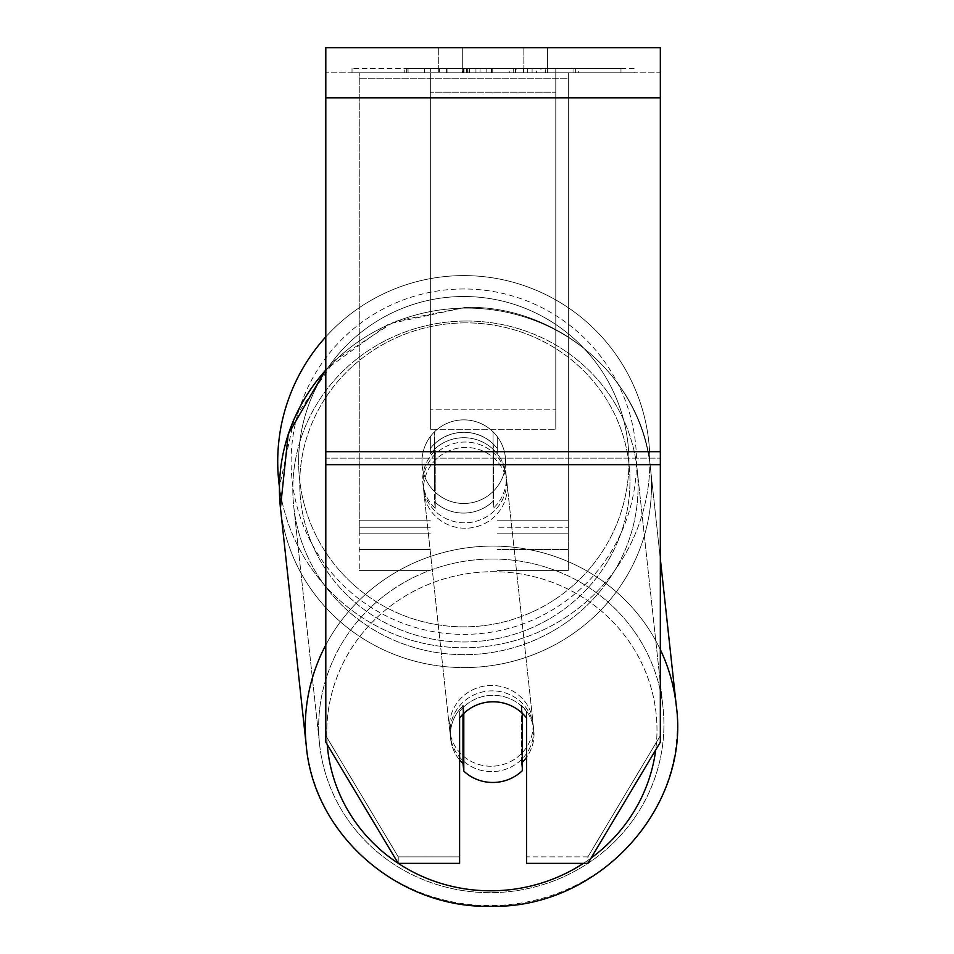 <?xml version="1.0" encoding="UTF-8"?>
<svg xmlns="http://www.w3.org/2000/svg" width="954" height="954" viewBox="0 0 954 954"><rect width="100%" height="100%" fill="white"/><g stroke="black" fill="none" stroke-linecap="round" stroke-linejoin="round"><path stroke-width="0.72" stroke-dasharray="4.77 3.58" d="M430.337 448.463L430.337 453.877A41.821 40.39 0 0 1 463.799 437.719A41.821 40.39 0 0 1 497.249 453.877L497.249 436.586A41.821 41.821 0 0 0 430.337 436.586L430.337 453.877A41.821 40.39 180 0 1 463.799 437.719A41.821 40.39 180 0 1 497.249 453.877L497.249 436.586A41.821 41.821 0 0 0 430.337 436.586L430.337 448.463A41.821 40.39 0 0 1 463.799 432.305A41.821 40.39 0 0 1 497.249 448.463L497.249 436.586A41.821 41.821 0 0 0 430.337 436.586L430.337 448.463A41.821 40.39 180 0 1 463.799 432.305A41.821 40.378 -6.2 0 1 493.051 443.634L493.755 450.133A41.821 40.378 -6.2 0 1 506.073 474.675A41.821 40.378 -6.2 0 1 493.755 507.814L493.051 501.327A41.821 40.378 -6.2 0 1 463.799 513.085A41.821 40.378 -6.2 0 1 434.535 501.756L435.239 508.243A41.821 40.378 -6.2 0 1 422.932 483.702A41.821 40.378 -6.2 0 1 435.239 450.55L434.535 444.063A41.821 40.378 -6.2 0 1 463.799 432.305A41.821 40.39 180 0 1 497.249 448.463L497.249 436.586A41.821 41.821 0 0 0 430.337 436.586L430.337 448.463M359.253 533.203L359.253 72.79L359.253 570.397L359.253 72.79L359.253 533.203L430.337 533.203L359.253 533.203M568.334 527.8L568.334 72.79L568.334 570.397L568.334 72.79L359.253 72.79L568.334 72.79L359.253 72.79L568.334 72.79L568.334 533.203L497.249 533.203L568.334 533.203L568.334 78.204L359.253 78.204L568.334 78.204L568.334 72.79L359.253 72.79L568.334 72.79L568.334 520.216L497.249 520.216L568.334 520.216L497.249 520.216L568.334 520.216L568.334 549.492L497.249 549.492L568.334 549.492L568.334 527.8L497.249 527.8L568.334 527.8M491.882 771.643A41.821 40.378 -6.2 0 1 450.312 735.772A41.821 40.378 -6.2 0 1 491.882 690.863A41.821 40.378 -6.2 0 1 533.453 726.745A41.821 40.378 -6.2 0 1 491.882 771.643A41.821 40.378 173.8 0 1 450.312 735.772A41.821 40.378 173.8 0 1 491.882 690.863A41.821 40.378 173.8 0 1 533.453 726.745A41.821 40.378 173.8 0 1 491.882 771.643M459.613 759.992A41.821 40.378 -6.2 0 1 450.658 739.016A41.821 40.378 -6.2 0 1 462.976 705.865L462.976 714.141M463.787 713.342A41.821 40.39 0 0 1 478.145 704.446A41.821 40.378 -6.2 0 1 493.051 701.679A41.821 40.378 -6.2 0 1 522.315 713.02L522.315 713.318M464.848 522.828A41.821 40.378 -6.2 0 1 423.278 486.945A41.821 40.378 -6.2 0 1 464.848 442.036A41.821 40.378 -6.2 0 1 506.419 477.918A41.821 40.378 -6.2 0 1 464.848 522.828A41.821 40.378 173.8 0 1 423.278 486.945A41.821 40.378 173.8 0 1 464.848 442.036A41.821 40.378 173.8 0 1 506.419 477.918A41.821 40.378 173.8 0 1 464.848 522.828M434.535 444.063L434.535 501.756A41.821 40.378 173.8 0 0 463.799 513.085A41.821 40.378 173.8 0 0 493.051 501.327L493.051 443.634A41.821 40.378 173.8 0 0 463.799 432.305A41.821 40.378 173.8 0 0 434.535 444.063L435.239 450.55L435.239 508.243L434.535 501.756L434.535 444.063M463.799 771.13L463.799 713.449L462.976 705.865A41.821 40.378 173.8 0 0 450.658 739.016L450.312 735.772L450.658 739.016A41.821 40.378 173.8 0 0 462.976 763.558L463.799 771.13A41.821 40.378 173.8 0 0 493.051 782.471A41.821 40.378 173.8 0 0 522.315 770.713L521.492 763.14L521.492 705.447A41.821 40.378 173.8 0 1 533.799 729.989A41.821 40.378 -6.2 0 0 521.492 705.447L522.315 713.02L522.315 770.713L521.492 763.14A41.821 40.378 -6.2 0 0 522.315 762.329M463.799 713.449A41.821 40.378 173.8 0 1 493.051 701.679A41.821 40.378 173.8 0 1 522.315 713.02L521.492 705.447L521.492 763.14A41.821 40.378 173.8 0 0 533.799 729.989L533.453 726.745L533.799 729.989A41.821 40.378 -6.2 0 1 526.525 757.357M493.755 450.133L493.755 507.814A41.821 40.378 173.8 0 0 506.073 474.675L506.419 477.918L506.073 474.675A41.821 40.378 173.8 0 0 493.755 450.133L493.051 443.634L493.051 501.327L493.755 507.814L493.755 450.133M465.445 528.23A41.821 40.378 -6.2 0 1 423.874 492.359A41.821 40.378 -6.2 0 1 465.445 447.45A41.821 40.378 -6.2 0 1 507.015 483.32A41.821 40.378 -6.2 0 1 465.445 528.23A41.821 40.378 173.8 0 1 423.874 492.359A41.821 40.378 173.8 0 1 465.445 447.45A41.821 40.378 173.8 0 1 507.015 483.32A41.821 40.378 173.8 0 1 465.445 528.23M491.298 766.241A41.821 40.378 -6.2 0 1 449.716 730.359A41.821 40.378 -6.2 0 1 491.298 685.461A41.821 40.378 -6.2 0 1 532.869 721.331A41.821 40.378 -6.2 0 1 491.298 766.241A41.821 40.378 173.8 0 1 449.716 730.359A41.821 40.378 173.8 0 1 491.298 685.461A41.821 40.378 173.8 0 1 532.869 721.331A41.821 40.378 173.8 0 1 491.298 766.241M491.298 559.032A172.698 166.747 -6.2 0 1 662.982 707.2A172.698 166.747 -6.2 0 1 491.298 892.658A172.698 166.747 -6.2 0 1 319.602 744.502A172.698 166.747 -6.2 0 1 491.298 559.032A172.698 166.747 173.8 0 1 662.982 707.2A172.698 166.747 173.8 0 1 491.298 892.658A172.698 166.747 173.8 0 1 319.602 744.502A172.698 166.747 173.8 0 1 491.298 559.032M465.445 321.021A172.698 166.747 -6.2 0 1 637.129 469.189A172.698 166.747 -6.2 0 1 465.445 654.659A172.698 166.747 -6.2 0 1 293.749 506.491A172.698 166.747 -6.2 0 1 465.445 321.021A172.698 166.747 173.8 0 1 637.129 469.189A172.698 166.747 173.8 0 1 465.445 654.659A172.698 166.747 173.8 0 1 293.749 506.491A172.698 166.747 173.8 0 1 465.445 321.021M634.1 68.605L352.026 68.605L634.1 68.605L634.1 72.79L352.026 72.79L634.1 72.79M352.026 68.605L352.026 72.79M462.296 72.79L462.296 47.7L438.709 47.7L547.429 47.7L462.296 47.7L462.296 72.79L438.709 72.79L438.709 47.7L438.709 72.79L547.429 72.79L462.296 72.79L523.841 72.79L462.296 72.79L462.296 47.7L462.296 72.79M660.335 97.88L660.335 742.176L587.902 863.358L526.525 863.358L526.525 856.859L587.902 856.859L587.902 863.358L587.902 856.859L660.335 735.689L660.335 742.176L660.335 458.158L660.335 735.689L587.902 856.859L526.525 856.859L526.525 711.457L526.525 863.358L526.525 711.457A41.821 40.39 0 0 0 493.063 695.299A41.821 40.39 0 0 0 459.613 711.457L459.613 856.859L398.235 856.859L325.803 735.689L325.803 742.176L325.803 47.7L325.803 72.79L325.803 47.7L660.335 47.7L660.335 72.79L325.803 72.79L325.803 97.88L325.803 72.79L660.335 72.79L660.335 47.7L660.335 451.671L660.335 97.88L325.803 97.88L325.803 451.671L325.803 97.88L660.335 97.88L325.803 97.88M493.063 701.786A41.821 40.39 180 0 1 526.525 717.945L526.525 711.457A41.821 40.39 180 0 0 459.613 711.457L459.613 863.358L398.235 863.358L398.235 856.859L398.235 863.358L325.803 742.176L325.803 458.158L325.803 735.689L398.235 856.859L459.613 856.859L459.613 863.358L459.613 717.945A41.821 40.39 180 0 1 493.063 701.786M480.017 72.79L575.357 72.79L480.017 72.79L480.017 68.605L408.085 68.605L408.085 72.79L575.357 72.79L407.93 72.79L575.357 72.79L408.085 72.79L408.085 68.605L527.562 68.605L527.562 72.79L527.562 68.605L575.357 68.605L575.357 72.79L575.357 68.605L407.93 68.605L407.93 72.79L407.93 68.605L575.357 68.605L575.357 72.79L575.357 68.605L545.676 68.605L545.676 72.79L545.676 68.605L575.357 68.605L575.357 72.79L575.357 68.605L408.085 68.605L408.085 72.79L408.085 68.605L575.357 68.605L480.017 68.605M523.841 72.79L547.429 72.79L523.841 72.79L523.841 47.7L523.841 72.79M555.788 72.79L430.337 72.79L620.971 72.79L430.337 72.79L430.337 68.605L430.337 429.276L430.337 72.79L430.337 429.276L430.337 72.79L555.788 72.79L555.788 68.605L555.788 72.79L555.788 68.605L430.337 68.605L555.788 68.605L555.788 72.79L555.788 68.605L620.971 68.605L620.971 72.79L620.971 68.605L430.337 68.605L555.788 68.605L555.788 72.79L555.788 68.605L620.971 68.605L555.788 68.605L555.788 409.85L430.337 409.85L555.788 409.85L555.788 429.276L430.337 429.276L555.788 429.276L555.788 92.216L430.337 92.216L555.788 92.216L555.788 72.79L555.788 429.276L555.788 72.79M540.942 72.79L404.746 72.79L540.942 72.79L540.942 68.605L578.696 68.605L578.696 72.79M325.803 458.158L325.803 464.658L325.803 451.671L325.803 458.158L660.335 458.158L325.803 458.158M459.613 711.457L459.613 717.945L459.613 711.457M463.561 72.79L573.95 72.79L406.332 72.79L463.561 72.79L463.561 68.605L573.95 68.605L406.332 68.605L406.332 72.79L406.332 68.605L424.518 68.605L424.518 72.79M424.518 68.605L463.561 68.605M573.95 68.605L573.95 72.79L523.186 72.79L573.95 72.79L573.95 68.605L523.186 68.605L573.95 68.605L573.95 72.79L573.95 68.605M523.186 68.605L523.186 72.79L523.186 68.605M515.506 68.605L515.506 72.79M462.559 68.605L509.818 68.605L509.818 72.79L462.559 72.79L509.818 72.79L509.818 68.605L462.559 68.605L462.559 72.79M469.022 72.79L491.25 72.79L469.022 72.79L469.022 68.605L447.032 68.605L447.032 72.79L447.032 68.605L491.25 68.605L491.25 72.79L491.25 68.605L469.022 68.605M575.357 68.605L575.357 72.79L575.357 68.605L513.228 68.605L575.357 68.605L575.357 72.79L575.357 68.605M513.228 68.605L513.228 72.79M532.105 68.605L532.105 72.79M408.085 68.605L408.085 72.79L408.085 68.605L475.951 68.605L408.085 68.605M475.951 68.605L475.951 72.79M578.696 68.605L404.746 68.605L404.746 72.79M404.746 68.605L439.627 68.605L439.627 72.79M439.627 68.605L466.637 68.605L466.637 72.79M466.637 68.605L447.032 68.605L447.032 72.79M447.032 68.605L536.41 68.605L536.41 72.79M536.41 68.605L516.09 68.605L516.09 72.79M516.09 68.605L540.942 68.605M466.911 72.79L446.555 72.79L486.79 72.79L466.911 72.79L466.911 68.605L446.555 68.605L486.79 68.605L486.79 72.79L486.79 68.605L466.911 68.605M446.555 68.605L446.555 72.79L446.555 68.605M277.709 461.676A186.078 186.078 0 0 1 463.799 275.599A186.078 186.078 0 0 1 649.877 461.676A186.078 186.078 0 0 0 325.803 336.845A186.078 186.078 0 0 1 649.877 461.676A186.078 186.078 0 0 0 463.799 275.599A186.078 186.078 0 0 0 277.709 461.676A186.078 186.078 0 0 0 463.799 647.754A186.078 186.078 0 0 0 649.877 461.676A186.078 186.078 0 0 1 476.451 647.325A186.078 186.078 0 0 1 279.439 486.945L294.249 418.353L334.735 360.29L394.741 321.379L465.29 307.391C557.446 304.731 642.722 378.237 650.437 467.746A186.078 179.674 -6.2 0 1 465.445 667.585A186.078 179.674 -6.2 0 1 280.452 507.933A186.078 179.674 173.8 0 1 465.445 308.106A186.078 179.674 -6.2 0 1 650.437 467.746A186.078 179.674 173.8 0 1 465.445 667.585A186.078 179.674 173.8 0 1 280.452 507.933L306.294 745.945A186.078 179.674 173.8 0 0 491.298 905.584A186.078 179.674 173.8 0 0 676.291 705.757A186.078 179.674 -6.2 0 0 491.298 546.105A186.078 179.674 173.8 0 0 325.803 644.987M505.608 461.676A41.821 41.821 0 0 1 463.799 503.497A41.821 41.821 0 0 1 434.523 431.816A41.821 41.821 0 0 1 493.063 431.816L493.063 491.537A41.821 41.821 0 0 1 421.978 461.676A41.821 41.821 0 0 1 463.799 419.867A41.821 41.821 0 0 1 493.063 491.537A41.821 41.821 0 0 1 421.978 461.676A41.821 41.821 0 0 1 463.799 419.867A41.821 41.821 0 0 1 505.608 461.676A41.821 41.821 0 0 1 463.799 503.497A41.821 41.821 0 0 1 434.523 431.816A41.821 41.821 0 0 1 505.608 461.676A41.821 41.821 0 0 1 493.063 491.537L493.063 431.816A41.821 41.821 0 0 1 463.799 503.497A41.821 41.821 0 0 1 421.978 461.676A41.821 41.821 0 0 1 463.799 419.867A41.821 41.821 0 0 1 505.608 461.676A41.821 41.821 0 0 1 463.799 503.497A41.821 41.821 0 0 1 421.978 461.676A41.821 41.821 0 0 1 463.799 419.867A41.821 41.821 0 0 1 505.608 461.676M434.523 491.537L434.523 431.816L434.523 491.537M493.063 431.816L493.063 491.537L493.063 431.816M291.101 461.676A172.698 172.698 0 0 1 463.799 288.979A172.698 172.698 0 0 1 636.497 461.676A172.698 172.698 0 0 1 463.799 634.374A172.698 172.698 0 0 1 291.101 461.676A172.698 172.698 0 0 1 463.799 288.979A172.698 172.698 0 0 1 636.497 461.676A172.698 172.698 0 0 1 463.799 634.374A172.698 172.698 0 0 1 291.101 461.676M435.239 508.243A41.821 40.378 173.8 0 1 422.932 483.702A41.821 40.378 173.8 0 1 435.239 450.55L435.239 508.243M462.976 763.558L462.976 705.865M430.337 520.216L359.253 520.216L430.337 520.216M430.337 527.8L359.253 527.8L430.337 527.8M327.246 744.609A165.173 159.485 -6.2 0 1 491.882 571.708A165.173 159.485 -6.2 0 1 655.708 749.927M325.803 370.116A186.078 179.674 -6.2 0 1 465.445 308.106A186.078 179.674 173.8 0 1 650.437 467.746L660.335 558.865M464.848 322.881A165.173 159.485 173.8 0 0 299.747 483.63A165.173 159.485 173.8 0 0 464.848 641.982A165.173 159.485 173.8 0 0 629.962 481.233A165.173 159.485 173.8 0 0 464.848 322.881A165.173 159.485 -6.2 0 0 299.747 483.63A165.173 159.485 -6.2 0 0 464.848 641.982A165.173 159.485 -6.2 0 0 629.962 481.233A165.173 159.485 -6.2 0 0 464.848 322.881M591.051 858.099A165.173 159.485 -6.2 0 1 583.443 863.358M660.335 649.614A186.078 179.674 173.8 0 0 491.298 546.105A186.078 179.674 -6.2 0 0 306.294 745.945A186.078 179.674 -6.2 0 0 491.298 905.584A186.078 179.674 -6.2 0 0 676.291 705.757L650.437 467.746C642.722 378.237 557.446 304.731 465.29 307.391L388.779 323.919L325.803 369.52M660.335 451.671L325.803 451.671M660.335 464.658L325.803 464.658M464.038 68.605L464.038 72.79M469.499 68.605L469.499 72.79M467.341 68.605L467.341 72.79M466.876 68.605L466.876 72.79M492.204 68.605L492.204 72.79M491.727 68.605L491.727 72.79L491.727 68.605M491.238 68.605L491.238 72.79M466.423 68.605L466.423 72.79M628.972 461.676A165.173 165.173 0 0 1 463.799 626.85A165.173 165.173 0 0 1 298.626 461.676A165.173 165.173 0 0 0 463.799 626.85A165.173 165.173 0 0 0 628.972 461.676A165.173 165.173 0 0 0 463.799 296.503A165.173 165.173 0 0 0 298.626 461.676A165.173 165.173 0 0 1 463.799 296.503A165.173 165.173 0 0 1 628.972 461.676M491.882 571.708A165.173 159.485 173.8 0 1 656.984 730.06A165.173 159.485 173.8 0 1 491.882 890.797A165.173 159.485 173.8 0 1 326.769 732.457A165.173 159.485 173.8 0 1 491.882 571.708M430.337 570.397L359.253 570.397L430.337 570.397M430.337 549.492L359.253 549.492L430.337 549.492M568.334 570.397L497.249 570.397L568.334 570.397M422.932 483.702L423.278 486.945L422.932 483.702M423.874 492.359L449.716 730.359L423.874 492.359M637.129 469.189L662.982 707.2L637.129 469.189M293.749 506.491L319.602 744.502L293.749 506.491M507.015 483.32L532.869 721.331L507.015 483.32M547.429 72.79L547.429 47.7L547.429 72.79"/><path stroke-width="1.43" d="M522.315 713.318L522.315 770.713A41.821 40.378 -6.2 0 1 493.051 782.471A41.821 40.378 -6.2 0 1 463.799 771.13L463.799 713.449L462.976 705.865M459.613 759.992A41.821 40.378 -6.2 0 0 462.976 763.558L463.799 771.13M463.799 713.449A41.821 40.378 -6.2 0 1 478.145 704.446A41.821 40.39 0 0 1 526.525 717.945L526.525 863.358L587.902 863.358L660.335 742.176L660.335 464.658L325.803 464.658L325.803 742.176L398.235 863.358L459.613 863.358L459.613 717.945A41.821 40.39 0 0 1 463.787 713.342M526.525 757.357A41.821 40.378 -6.2 0 1 522.315 762.329M462.976 763.558L462.976 714.141M660.335 464.658L660.335 47.7L325.803 47.7L325.803 464.658M325.803 370.116A186.078 179.674 -6.2 0 0 280.452 507.933L279.439 486.945A186.078 186.078 0 0 1 325.803 336.845A186.078 186.078 0 0 0 277.709 461.676M325.803 644.987A186.078 179.674 173.8 0 0 306.294 745.945C314.009 835.454 399.297 908.959 491.441 906.3C597.753 908.637 690.577 808.455 676.291 705.757A186.078 179.674 173.8 0 0 660.335 649.614M583.443 863.358A165.173 159.485 -6.2 0 1 491.882 890.797A165.173 159.485 -6.2 0 1 398.259 863.358M398.212 863.322A165.173 159.485 -6.2 0 1 327.246 744.609M655.708 749.927A165.173 159.485 -6.2 0 1 591.051 858.099M660.335 97.88L325.803 97.88M660.335 451.671L325.803 451.671M660.335 558.865L676.291 705.757C690.577 808.455 597.753 908.637 491.441 906.3C399.297 908.959 314.009 835.454 306.294 745.945L280.452 507.933L288.215 434.165L325.803 369.52"/></g></svg>
